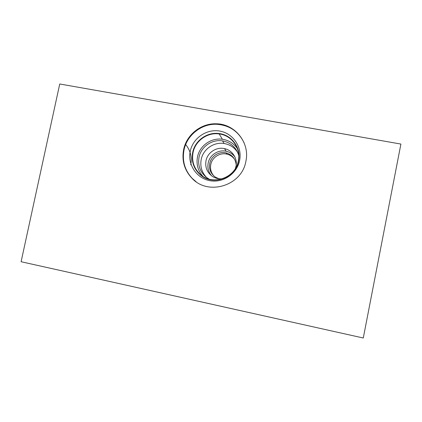 <?xml version="1.0" encoding="UTF-8"?>
<svg xmlns="http://www.w3.org/2000/svg" width="422" height="422" viewBox="0 0 422 422"><rect width="100%" height="100%" fill="white"/><g stroke="black" fill="none" stroke-linecap="round" stroke-linejoin="round"><path stroke-width="0.63" d="M400.9 144.066L363.279 338.006L21.1 261.73L59.734 83.994L400.9 144.066M196.093 181.718L192.242 178.411C184.794 170.393 182.051 160.946 184.003 150.079C186.867 135.156 201.442 123.572 216.623 124.279C229.462 125.192 238.652 131.458 244.201 143.074M183.607 149.71C186.487 134.734 201.115 123.103 216.354 123.804C234.996 123.868 250.135 142.842 245.873 161.336C241.896 185.801 208.03 196.088 191.873 178.147C184.403 170.098 181.65 160.618 183.607 149.71M239.612 160.471C236.985 173.843 222.858 183.312 209.671 180.648C196.436 178.179 187.415 164.39 190.253 151.245C192.891 138.068 206.706 128.62 219.883 131.089C233.102 133.363 242.439 147.13 239.612 160.471M238.583 161.051C235.766 178.063 212.978 186.25 200.45 174.951C193.74 168.932 191.15 161.436 192.68 152.463C194.911 140.605 207.181 131.775 219.097 133.547C231.926 134.903 241.495 148.275 238.583 161.051C241.495 148.275 231.931 134.903 219.097 133.547L219.097 133.547C207.186 131.78 194.911 140.605 192.68 152.463C191.15 161.436 193.74 168.932 200.45 174.951L200.45 174.951M238.293 161.04C235.523 177.773 213.142 185.859 200.772 174.798C194.115 168.863 191.535 161.457 193.049 152.579C195.249 140.853 207.408 132.144 219.176 133.943C231.783 135.325 241.152 148.481 238.293 161.04M202.85 176.317C197.944 170.783 196.151 164.348 197.475 157C199.569 145.827 211.164 137.535 222.383 139.26C228.719 140.236 233.719 143.338 237.391 148.57M209.112 179.123L206.184 177.203C200.065 171.954 197.675 165.318 199.02 157.295C200.983 146.777 212.023 139.049 222.536 140.895C230.765 142.53 236.167 147.352 238.741 155.354M206.606 177.525C201.774 172.466 199.97 166.458 201.199 159.5C203.114 149.24 213.88 141.708 224.14 143.517C229.99 144.546 234.521 147.552 237.739 152.532M222.542 178.759C218.717 179.165 215.236 178.3 212.092 176.169C207.007 172.266 204.976 167.117 206.005 160.735C207.518 152.527 216.412 146.682 224.499 148.623C232.316 150.158 237.75 158.514 235.977 166.379L235.397 168.462M211.501 175.737C208.415 172.044 207.302 167.808 208.173 163.024C209.639 155.038 218.301 149.351 226.176 151.245C229.79 152.084 232.696 153.988 234.901 156.963M218.918 178.759L215.289 177.071C210.689 173.674 208.843 169.122 209.745 163.425C211.079 156.156 219.044 151.034 226.171 152.906C232.137 154.695 235.481 158.693 236.204 164.912M213.98 176.074C211.058 172.767 209.992 168.921 210.778 164.533C212.092 157.359 219.957 152.305 226.983 154.157C230.212 154.974 232.78 156.747 234.679 159.469M190.749 164.833C192.142 157.206 190.454 150.448 185.68 144.561M216.354 123.804L216.623 124.279M191.873 178.147L192.242 178.411M219.176 133.943L222.383 139.26M222.536 140.895L224.14 143.517M224.499 148.623L226.176 151.245M226.171 152.906L226.983 154.157"/></g></svg>
